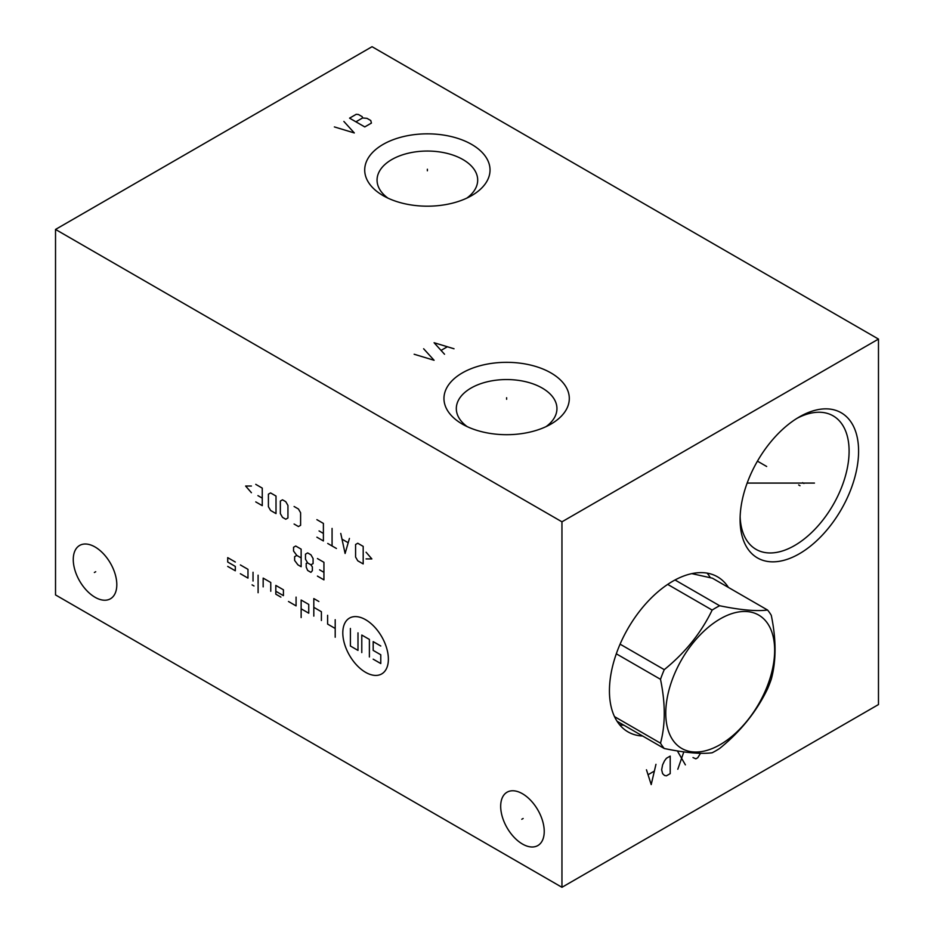 <?xml version="1.0" encoding="UTF-8"?>
<svg xmlns="http://www.w3.org/2000/svg" width="934" height="934" viewBox="0 0 934 934"><rect width="100%" height="100%" fill="white"/><g stroke="black" fill="none" stroke-linecap="round" stroke-linejoin="round"><path stroke-width="1.4" d="M55.526 229.437L55.526 594.923L561.953 887.3L878.474 704.563L878.474 339.077L372.047 46.7L55.526 229.437L561.953 521.814L878.474 339.077M561.953 887.3L561.953 521.814M858.591 451.134A83.791 48.381 -60 0 1 799.341 553.769A83.791 48.381 -60 0 1 740.09 519.549A83.791 48.381 -60 0 1 799.341 416.926A83.791 48.381 -60 0 1 858.591 451.134M642.639 736.027A89.524 51.685 -60 0 1 627.975 731.871A89.524 51.685 -60 0 1 609.435 690.891A89.524 51.685 -60 0 1 648.511 600.796A89.524 51.685 -60 0 1 717.499 576.815A89.524 51.685 -60 0 1 728.427 587.439M544.23 831.458A30.799 17.781 60 0 1 537.856 845.55A30.799 17.781 60 0 1 514.12 837.308A30.799 17.781 60 0 1 500.682 806.311A30.799 17.781 60 0 1 507.057 792.207A30.799 17.781 60 0 1 530.792 800.461A30.799 17.781 60 0 1 544.23 831.458M116.808 584.684A30.799 17.781 60 0 1 110.434 598.787A30.799 17.781 60 0 1 86.699 590.533A30.799 17.781 60 0 1 73.261 559.536A30.799 17.781 60 0 1 79.635 545.444A30.799 17.781 60 0 1 103.37 553.699A30.799 17.781 60 0 1 116.808 584.684M550.943 372.923A62.671 36.181 180 0 1 550.943 424.094A62.671 36.181 180 0 1 462.318 424.094L462.318 424.094A62.671 36.181 180 0 1 462.318 372.923A62.671 36.181 180 0 1 550.943 372.923M471.682 144.431A62.671 36.181 180 0 1 471.682 195.591A62.671 36.181 180 0 1 383.057 195.591L383.057 195.591A62.671 36.181 180 0 1 383.057 144.431A62.671 36.181 180 0 1 471.682 144.431M467.163 426.616A50.308 29.047 0 0 1 456.317 408.59A50.308 29.047 0 0 1 487.373 381.761A50.308 29.047 0 0 1 542.199 388.054A50.308 29.047 180 0 1 556.944 408.59A50.308 29.047 180 0 1 546.086 426.616M710.33 577.667A89.524 51.685 120 0 0 707.131 573.126M623.9 725.204A89.524 51.685 -60 0 1 619.592 724.749M466.837 198.113A50.308 29.047 180 0 0 477.683 180.099A50.308 29.047 180 0 0 462.949 159.562A50.308 29.047 0 0 0 408.123 153.258A50.308 29.047 0 0 0 377.056 180.099A50.308 29.047 0 0 0 387.914 198.113M740.137 516.724A77.078 44.505 -60 0 0 756.05 549.355A77.078 44.505 -60 0 0 815.452 528.702A77.078 44.505 -60 0 0 849.099 451.134A77.078 44.505 120 0 0 833.128 415.852A77.078 44.505 120 0 0 796.912 418.385M616.3 653.8L660.501 679.31C665.51 703.489 665.51 724.772 660.501 743.172A87.551 50.553 120 0 0 664.261 748.508C685.217 752.816 701.189 754.24 712.152 752.781A87.551 50.553 120 0 0 715.899 750.749A87.551 50.553 120 0 0 719.647 748.461C740.615 731.485 756.575 711.626 767.538 688.872A87.551 50.553 120 0 0 771.286 679.216C776.294 660.817 776.294 639.521 771.286 615.354A87.551 50.553 120 0 0 767.538 610.019L712.409 578.193L691.802 573.628M614.49 716.611L660.501 743.172M620.083 644.156L664.261 669.655A87.551 50.553 120 0 0 660.501 679.31M667.682 584.392L712.152 610.077C701.189 632.82 685.217 652.679 664.261 669.655M675.013 579.979L719.647 605.746A87.551 50.553 120 0 0 715.899 607.777A87.551 50.553 120 0 0 712.152 610.077M767.538 610.019C756.575 611.478 740.615 610.054 719.647 605.746M720.207 744.62A76.985 44.447 120 0 0 774.648 650.321A76.985 44.447 120 0 0 720.207 618.892A76.985 44.447 120 0 0 665.767 713.179A76.985 44.447 120 0 0 720.207 744.62M617.047 721.246L664.261 748.508M798.663 484.956L800.018 485.738L798.663 484.956M766.674 466.486L757.439 461.151M692.993 757.556L695.842 758.84L697.745 757.743L700.523 753.306M685.393 764.864L677.804 751.707M683.816 751.893L677.804 769.254M670.203 773.632L670.203 756.096L666.409 758.291L664.506 760.848L662.603 764.864L661.657 769.803L662.603 773.632L664.506 775.465L666.409 775.827L670.203 773.632M646.468 769.803L651.208 784.595L655.96 764.316M654.057 771.262L648.359 774.555M802.586 482.691L803.941 483.473M814.46 483.076L747.153 483.076M506.625 399.285L506.625 397.732M414.147 354.243L434.088 360.279L423.639 348.767M454.017 348.767L434.088 342.731L444.526 354.243M441.362 350.227L447.059 346.934M427.375 170.794L427.375 169.229M334.384 126.919L354.325 132.955L343.875 121.443M349.573 118.151L364.762 126.919L371.417 123.09L370.775 120.521L366.98 118.338L362.555 117.964L362.229 116.692L358.434 114.497L356.216 114.31L349.573 118.151M355.901 121.805L362.555 117.964M523.133 818.488L521.779 819.27M95.712 571.725L94.357 572.507M365.591 619.697A32.223 18.61 -120 0 0 342.801 632.855A32.223 18.61 -120 0 0 365.591 672.328A32.223 18.61 -120 0 0 388.381 659.171A32.223 18.61 -120 0 0 365.591 619.697M288.489 601.496L296.078 605.886L296.078 597.106M301.145 608.805L308.745 613.194L308.745 604.415L301.145 600.037L301.145 617.572M318.868 601.496L313.812 598.577L313.812 616.113M321.401 620.503L321.401 611.735L313.812 607.345M327.612 615.308L327.612 624.087L335.201 628.465M335.201 619.697L335.201 637.245M275.822 591.257L283.422 595.647L283.422 589.798L275.822 585.42L275.822 594.187L280.889 597.106M270.767 591.257L270.767 582.489L263.166 578.111L263.166 586.879M258.099 575.181L258.099 592.728M253.032 572.262L253.032 581.03M253.99 585.968L252.087 584.871M240.377 573.721L247.977 578.111L247.977 569.331L240.377 564.953M227.709 566.413L235.31 570.791L235.31 566.413L227.709 562.023L227.709 557.633L235.31 562.023M361.785 652.586L361.785 635.05L369.385 639.428L369.385 656.976M357.991 632.855L357.991 650.403L350.402 646.013L350.402 628.465M373.18 659.171L380.78 663.549L380.78 654.781L373.18 650.391L373.18 641.623L380.78 646.013M317.42 576.103L323.935 579.862L323.935 562.315L317.42 558.555M319.591 569.833L323.935 572.344M307.66 562.945L310.917 564.825L313.088 563.564L313.088 558.555L310.917 554.796L307.66 552.916L305.488 554.166L305.488 559.186L307.66 562.945L306.212 563.365L306.212 567.125L307.66 570.464L310.917 572.344L312.365 570.674L312.365 566.915L310.917 564.825M301.145 557.925L296.802 555.426L294.63 556.676L294.63 560.435L297.888 564.825L301.145 566.704L301.145 549.157L295.716 546.028L293.545 547.277L293.545 551.037L296.802 555.426M366.081 558.917L371.86 558.917L366.081 552.227M363.186 546.378L357.757 543.249L355.585 544.499L355.585 557.038L357.757 560.797L363.186 563.926L363.186 546.378M340.758 533.431L345.101 553.477L349.433 538.439M347.985 542.619L342.206 539.28M332.072 528.422L332.072 545.958M336.415 548.468L327.729 543.46M316.883 537.19L323.397 540.949L323.397 523.414L316.883 519.654M319.054 530.932L323.397 533.431M294.093 524.032L298.436 526.543L300.608 525.293L300.608 512.754L298.436 508.995L294.093 506.497M287.941 505.446L285.769 501.686L282.512 499.807L280.352 501.056L280.352 513.595L282.512 517.354L285.769 519.234L287.941 517.973L287.941 505.446M276.009 496.047L270.58 492.918L268.408 494.168L268.408 506.695L270.58 510.454L276.009 513.595L276.009 496.047M255.753 501.897L262.256 505.656L262.256 488.108L255.753 484.349M257.924 495.627L262.256 498.137M251.409 486.03L245.619 486.03L251.409 492.708"/></g></svg>
